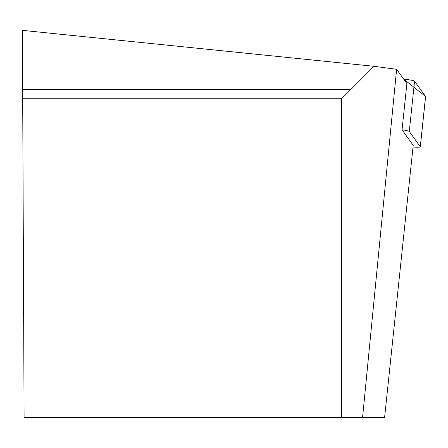 <?xml version="1.0" encoding="UTF-8"?>
<svg xmlns="http://www.w3.org/2000/svg" width="448" height="448" viewBox="0 0 448 448"><rect width="100%" height="100%" fill="white"/><g stroke="black" fill="none" stroke-linecap="round" stroke-linejoin="round"><path stroke-width="0.67" d="M413.028 147.022A9.526 0.991 -174 0 0 420.319 146.821A9.526 0.991 -174 0 0 420.286 146.726L409.282 131.471A9.526 0.991 -174 0 0 402.041 129.836L413.207 145.314L384.586 417.642L341.578 417.642L341.578 98.762L374.035 66.304L22.4 30.358L22.658 89.27L351.07 89.27L351.07 417.642M420.286 146.726L425.566 96.466L403.715 79.15L405.994 79.414A9.526 0.991 6 0 1 414.562 81.211L425.566 96.466A9.526 0.991 6 0 1 425.6 96.561A9.526 0.991 6 0 1 425.55 96.65M362.561 417.642L396.614 69.317L406.902 83.569L402.041 129.836M22.658 89.27L24.091 417.642L341.578 417.642M396.614 69.317L374.035 66.304M22.697 98.762L341.578 98.762M405.731 81.945L405.994 79.414M414.562 81.211L409.282 131.471M420.319 146.821L425.6 96.561"/></g></svg>

